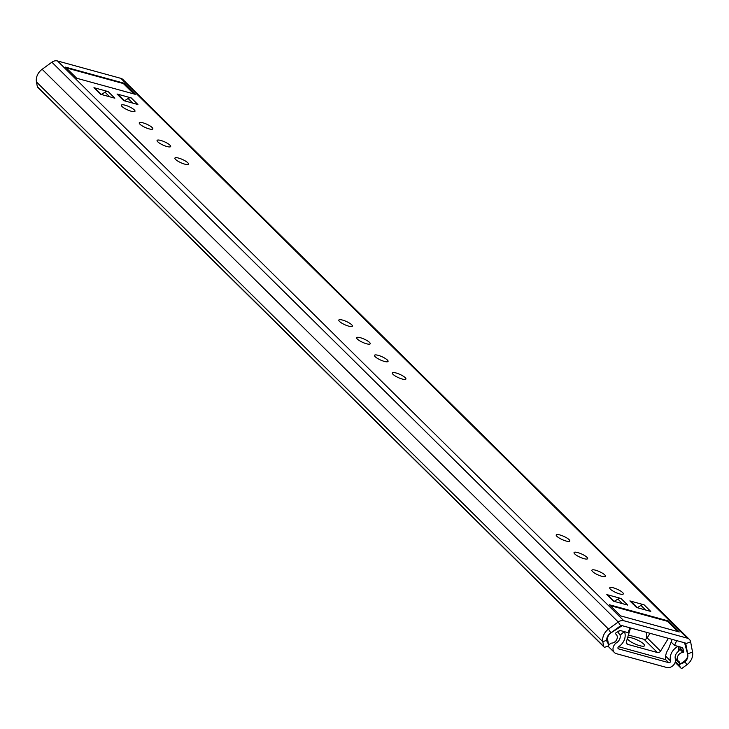 <?xml version="1.0" encoding="UTF-8"?>
<svg xmlns="http://www.w3.org/2000/svg" width="729" height="729" viewBox="0 0 729 729"><rect width="100%" height="100%" fill="white"/><g stroke="black" fill="none" stroke-linecap="round" stroke-linejoin="round"><path stroke-width="1.09" d="M384.347 361.402A7.445 1.795 -155.8 0 1 377.385 358.349A7.445 1.795 -155.8 0 1 374.487 355.315A7.445 1.795 -155.8 0 1 378.214 355.333A7.445 1.795 -155.8 0 1 385.167 358.386A7.445 1.795 -155.8 0 1 388.065 361.42A7.445 1.795 -155.8 0 1 384.347 361.402M402.18 379.025A7.445 1.795 -155.8 0 1 395.227 375.982A7.445 1.795 -155.8 0 1 392.33 372.947A7.445 1.795 -155.8 0 1 396.047 372.966A7.445 1.795 -155.8 0 1 403.009 376.018A7.445 1.795 -155.8 0 1 405.907 379.053A7.445 1.795 -155.8 0 1 402.18 379.025M184.774 164.153A7.445 1.795 -155.8 0 1 177.821 161.1A7.445 1.795 -155.8 0 1 174.924 158.065A7.445 1.795 -155.8 0 1 178.641 158.093A7.445 1.795 -155.8 0 1 185.603 161.136A7.445 1.795 -155.8 0 1 188.501 164.171A7.445 1.795 -155.8 0 1 184.774 164.153M166.941 146.52A7.445 1.795 -155.8 0 1 159.979 143.467A7.445 1.795 -155.8 0 1 157.081 140.433A7.445 1.795 -155.8 0 1 160.808 140.46A7.445 1.795 -155.8 0 1 167.761 143.513A7.445 1.795 -155.8 0 1 170.659 146.538A7.445 1.795 -155.8 0 1 166.941 146.52M149.099 128.887A7.445 1.795 -155.8 0 1 142.146 125.835A7.445 1.795 -155.8 0 1 139.248 122.809A7.445 1.795 -155.8 0 1 142.966 122.827A7.445 1.795 -155.8 0 1 149.928 125.88A7.445 1.795 -155.8 0 1 152.826 128.905A7.445 1.795 -155.8 0 1 149.099 128.887M131.266 111.255A7.445 1.795 -155.8 0 1 124.304 108.202A7.445 1.795 -155.8 0 1 121.406 105.176A7.445 1.795 -155.8 0 1 125.133 105.195A7.445 1.795 -155.8 0 1 132.086 108.247A7.445 1.795 -155.8 0 1 134.983 111.273A7.445 1.795 -155.8 0 1 131.266 111.255M601.753 576.274A7.445 1.795 -155.8 0 1 594.791 573.222A7.445 1.795 -155.8 0 1 591.893 570.196A7.445 1.795 -155.8 0 1 595.62 570.215A7.445 1.795 -155.8 0 1 602.573 573.267A7.445 1.795 -155.8 0 1 605.471 576.302A7.445 1.795 -155.8 0 1 601.753 576.274M619.586 593.907A7.445 1.795 -155.8 0 1 612.633 590.855A7.445 1.795 -155.8 0 1 609.736 587.829A7.445 1.795 -155.8 0 1 613.454 587.847A7.445 1.795 -155.8 0 1 620.415 590.9A7.445 1.795 -155.8 0 1 623.313 593.925A7.445 1.795 -155.8 0 1 619.586 593.907M38.008 87.38A1.349 1.103 -45.3 0 1 37.334 86.642L36.45 81.94A12.174 9.924 -45.3 0 1 42.136 69.291L51.868 62.202A6.761 5.513 -45.3 0 1 57.473 60.954L120.877 78.358A6.761 5.513 -45.3 0 1 122.946 79.534L689.315 639.324A6.761 5.513 -45.3 0 1 690.627 641.857L692.55 652.136A12.174 9.924 -45.3 0 1 686.864 664.784L682.417 668.028A1.349 1.103 134.7 0 1 680.886 668.046L675.127 662.351L680.749 667.873L679 665.021L675.373 661.44M37.334 86.642L603.694 646.432A1.349 1.103 134.7 0 0 605.125 647.124L608.77 645.757L607.676 639.898A6.761 5.513 -45.3 0 1 610.829 632.872L620.561 625.783A1.349 1.103 -45.3 0 1 621.682 625.537L685.096 642.932A1.349 1.103 -45.3 0 1 685.77 643.68L687.693 653.968A6.761 5.513 -45.3 0 1 684.54 660.993L679 665.021M583.911 558.651A7.445 1.795 -155.8 0 1 576.949 555.598A7.445 1.795 -155.8 0 1 574.06 552.564A7.445 1.795 -155.8 0 1 577.778 552.582A7.445 1.795 -155.8 0 1 584.74 555.635A7.445 1.795 -155.8 0 1 587.629 558.669A7.445 1.795 -155.8 0 1 583.911 558.651M566.069 541.018A7.445 1.795 -155.8 0 1 559.116 537.966A7.445 1.795 -155.8 0 1 556.218 534.931A7.445 1.795 -155.8 0 1 559.936 534.958A7.445 1.795 -155.8 0 1 566.898 538.002A7.445 1.795 -155.8 0 1 569.796 541.036A7.445 1.795 -155.8 0 1 566.069 541.018M366.505 343.769A7.445 1.795 -155.8 0 1 359.552 340.716A7.445 1.795 -155.8 0 1 356.654 337.682A7.445 1.795 -155.8 0 1 360.372 337.709A7.445 1.795 -155.8 0 1 367.334 340.762A7.445 1.795 -155.8 0 1 370.232 343.787A7.445 1.795 -155.8 0 1 366.505 343.769M348.672 326.136A7.445 1.795 -155.8 0 1 341.71 323.084A7.445 1.795 -155.8 0 1 338.812 320.058A7.445 1.795 -155.8 0 1 342.539 320.077A7.445 1.795 -155.8 0 1 349.492 323.129A7.445 1.795 -155.8 0 1 352.389 326.155A7.445 1.795 -155.8 0 1 348.672 326.136M603.694 646.432L602.819 641.73A12.174 9.924 -45.3 0 1 608.505 629.081L618.238 621.992A6.761 5.513 -45.3 0 1 623.833 620.744L687.247 638.148A6.761 5.513 -45.3 0 1 689.315 639.324M606.81 594.582L620.999 598.473A4.055 3.308 134.7 0 0 617.873 599.065L614.237 601.398L608.05 595.283A4.055 3.308 134.7 0 0 606.81 594.582L613.499 601.197L627.696 605.088L620.999 598.473M93.959 87.69L108.147 91.581A4.055 3.308 134.7 0 0 105.022 92.164L101.386 94.497L95.198 88.391A4.055 3.308 134.7 0 0 93.959 87.69L100.648 94.296L114.836 98.196L108.147 91.581M117.023 94.014L131.22 97.914A4.055 3.308 134.7 0 0 128.094 98.497L124.449 100.83L118.262 94.724A4.055 3.308 134.7 0 0 117.023 94.014L123.711 100.629L137.909 104.52L131.22 97.914M637.292 607.722L631.114 601.616A4.055 3.308 134.7 0 0 629.874 600.915L644.072 604.806A4.055 3.308 134.7 0 0 640.946 605.389L637.31 607.722M629.874 600.915L636.572 607.521L650.76 611.421L644.072 604.806M76.727 78.258L65.464 67.132L124.03 83.197L135.293 94.333L76.727 78.258M620.689 615.905L609.426 604.769L667.992 620.844L679.246 631.97L620.689 615.905M667.992 620.844L667.673 621.536M124.03 83.197L123.72 83.899M674.525 645.42L676.685 640.627L684.577 642.796L687.684 654.305A7.144 5.823 -45.3 0 1 680.412 663.654A1.349 1.103 -45.3 0 1 679.401 662.369A0.674 0.556 134.7 0 0 679.182 661.795A5.413 4.41 -45.3 0 1 678.435 661.221A5.413 4.41 -45.3 0 1 677.961 655.827A5.413 4.41 -45.3 0 1 683.027 652.437A0.674 0.556 134.7 0 0 683.729 651.553L682.672 647.653L674.525 645.42L671.136 642.058M630.093 627.842L627.942 632.635L619.796 630.403L615.859 632.927A0.674 0.556 134.7 0 0 615.695 633.966A5.413 4.41 -45.3 0 1 616.169 634.358A5.413 4.41 -45.3 0 1 616.543 639.925A5.413 4.41 -45.3 0 1 611.212 643.142A0.674 0.556 134.7 0 0 610.583 643.488A1.349 1.103 -45.3 0 1 608.761 643.999A7.144 5.823 -45.3 0 1 608.205 643.525A7.144 5.823 -45.3 0 1 610.565 633.146L622.202 625.682L630.093 627.842M677.833 631.587L667.445 621.308L610.291 605.626M133.881 93.941L123.374 83.562L66.221 67.879M620.115 635.269L624.334 631.478A12.174 9.924 -45.3 0 1 618.648 646.714A1.349 1.103 134.7 0 0 618.62 648.91L668.785 662.679A1.349 1.103 134.7 0 0 670.516 660.948A12.174 9.924 -45.3 0 1 678.271 646.286L678.535 651.298A6.761 5.513 -45.3 0 0 675.309 658.816A6.761 5.513 134.7 0 1 673.204 665.404A6.761 5.513 134.7 0 1 666.634 667.472L616.461 653.703A6.761 5.513 134.7 0 1 614.401 652.528A6.761 5.513 134.7 0 1 616.616 642.714A6.761 5.513 -45.3 0 0 620.115 635.269L617.992 632.098L619.869 630.421M678.535 651.298L679.856 649.074L680.102 649.557L679.957 646.905M646.377 638.777L646.468 632.335M627.651 637.602A9.468 2.287 -155.8 0 1 635.269 639.105A9.468 2.287 -155.8 0 1 643.643 643.971A9.468 2.287 -155.8 0 1 644.518 645.721A9.468 2.287 -155.8 0 1 637.428 644.937A9.468 2.287 -155.8 0 1 628.116 639.716A9.468 2.287 -155.8 0 1 627.323 638.686M668.393 638.358A2.369 1.932 134.7 0 0 668.183 638.65L660.565 651.097L647.188 637.875L649.986 633.301M630.503 627.961A2.369 1.932 134.7 0 1 630.43 628.289L626.411 641.73A2.706 2.205 134.7 0 0 626.867 643.898A2.706 2.205 134.7 0 0 627.696 644.372L626.384 643.078M672.092 639.369A2.369 1.932 134.7 0 1 671.965 639.88L668.466 649.056A13.532 11.026 134.7 0 0 665.814 659.672L618.629 646.723M627.696 644.372L657.449 652.537A2.706 2.205 134.7 0 0 660.565 651.097M657.449 652.537L644.072 639.315A2.706 2.205 134.7 0 0 647.188 637.875L646.395 637.1M644.072 639.315L628.416 635.023M690.627 641.857L685.77 643.68L684.996 642.905M51.868 62.202L618.238 621.992L620.561 625.783M42.136 69.291L608.505 629.081L610.829 632.872M36.45 81.94L602.819 641.73L607.676 639.898M686.864 664.784L684.54 660.993M692.55 652.136L687.556 653.831M120.877 78.358L687.247 638.148M57.473 60.954L623.833 620.744M640.946 605.389L645.621 610.009M128.094 98.497L132.76 103.108M105.022 92.164L109.696 96.784M617.873 599.065L622.548 603.676M683.729 651.553L680.011 647.881M683.027 652.437L680.102 649.539M679.401 662.369L675.182 658.205M665.723 659.645L668.785 662.679M617.964 648.263L618.62 648.91M615.34 641.456L616.616 642.714M665.65 656.136L670.516 660.948M631.05 628.106L630.193 629.091M668.183 638.65L667.691 638.157M37.589 87.143L603.958 646.933M678.435 661.221L675.154 657.986M679.638 663.381L675.391 659.18M616.169 634.358L615.522 633.711M607.886 646.085L614.401 652.528"/></g></svg>
